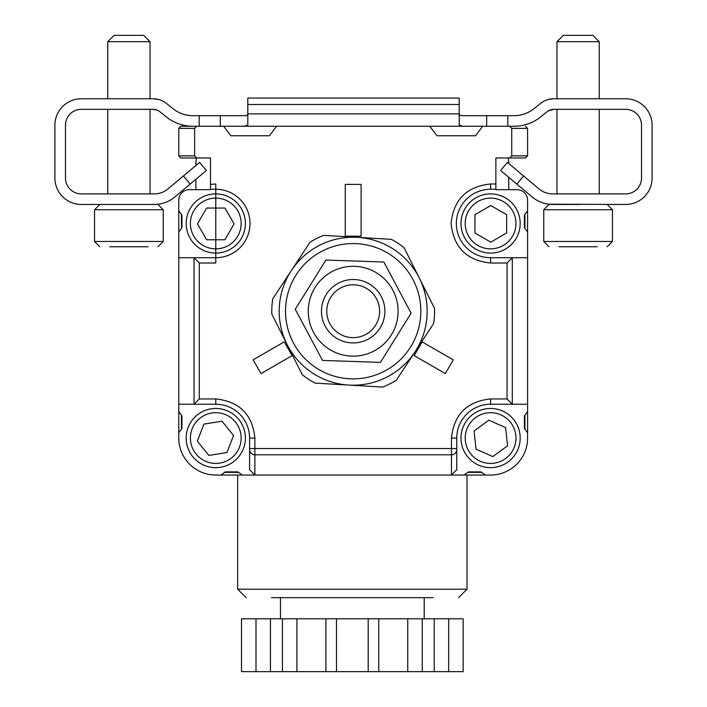 <?xml version="1.0" encoding="UTF-8"?>
<svg xmlns="http://www.w3.org/2000/svg" width="707" height="707" viewBox="0 0 707 707"><rect width="100%" height="100%" fill="white"/><g stroke="black" fill="none" stroke-linecap="round" stroke-linejoin="round"><path stroke-width="1.06" d="M279.318 306.9A73.988 73.988 0 0 1 393.852 249.412A73.988 73.988 0 0 1 386.367 377.344A73.988 73.988 0 0 1 279.318 306.9M272.734 298.875L310.011 242.227A81.385 81.385 0 0 1 323.656 235.378L391.351 239.337A81.385 81.385 0 0 1 404.095 247.733L434.513 308.332A81.385 81.385 0 0 1 433.63 323.567L396.344 380.216A81.385 81.385 0 0 1 382.708 387.065L315.013 383.106A81.385 81.385 0 0 1 302.26 374.71L271.842 314.111A81.385 81.385 0 0 1 272.734 298.875M321.526 309.366A31.709 31.709 0 0 1 370.609 284.735A31.709 31.709 0 0 1 367.401 339.563A31.709 31.709 0 0 1 321.526 309.366M326.802 309.675A26.424 26.424 0 0 1 367.711 289.145A26.424 26.424 0 0 1 365.033 334.835A26.424 26.424 0 0 1 326.802 309.675M285.646 307.271A67.642 67.642 0 0 1 390.37 254.714A67.642 67.642 0 0 1 383.521 371.679A67.642 67.642 0 0 1 285.646 307.271M376.937 273.096A44.921 44.921 0 0 0 308.287 309.71A44.921 44.921 0 0 0 374.321 350.858A44.921 44.921 0 0 0 376.937 273.096M383.839 262.014L325.892 260.07L295.243 309.277L322.525 360.429L380.463 362.373L411.12 313.166L383.839 262.014M459.197 125.033L459.965 125.943M460.752 115.683L459.197 114.357L459.197 109.497L459.197 114.357L460.752 115.683L459.197 114.357L460.752 115.683L486.681 115.683L486.681 126.253M246.248 115.683L247.803 114.357L246.248 115.683L247.803 114.357L247.803 109.497L247.803 114.357L246.248 115.683L192.861 115.683A31.709 31.709 0 0 1 173.056 108.728L166.392 103.399L173.056 108.728A31.709 31.709 0 0 0 192.861 115.683M509.517 126.253L244.489 126.253L247.803 124.962L244.489 126.253L276.552 126.253L269.411 135.762L230.835 135.762L223.704 126.253L276.552 126.253L223.704 126.253L244.489 126.253L247.803 124.962L247.803 114.357M556.966 41.695L563.311 35.35L592.908 35.35L599.244 41.695L556.966 41.695L556.966 98.768L553.811 98.768A21.139 21.139 0 0 0 540.608 103.399L533.944 108.728A31.709 31.709 0 0 1 514.139 115.683L486.681 115.683M199.18 126.253L192.861 126.253L199.18 126.253L199.18 115.683M462.511 126.253L429.812 126.253L436.944 135.762L475.528 135.762L482.66 126.253L429.812 126.253L462.511 126.253L459.197 124.962L459.992 125.952M99.298 98.768L81.332 98.768A26.424 26.424 0 0 0 54.907 125.192L54.907 178.04A26.424 26.424 0 0 0 81.332 204.464L154.347 204.464A31.709 31.709 0 0 0 174.726 197.05L206.373 170.493L190.174 184.085L206.373 170.493L199.577 162.398L167.93 188.955A21.139 21.139 0 0 1 154.347 193.895L81.332 193.895A15.854 15.854 0 0 1 65.477 178.04L65.477 125.192A15.854 15.854 0 0 1 81.332 109.338L153.189 109.338A10.57 10.57 0 0 1 159.791 111.653L166.454 116.982A42.279 42.279 0 0 0 192.861 126.253M150.034 41.695L107.756 41.695L114.092 35.35L143.689 35.35L150.034 41.695L150.034 98.768L153.189 98.768A21.139 21.139 0 0 1 166.392 103.399M81.332 204.464L99.298 204.464M607.702 204.464L625.668 204.464A26.424 26.424 0 0 0 652.093 178.04L652.093 125.192A26.424 26.424 0 0 0 625.668 98.768L607.702 98.768M540.546 116.982L547.209 111.653A10.57 10.57 0 0 1 553.811 109.338A10.57 10.57 0 0 0 547.209 111.653L540.546 116.982A42.279 42.279 0 0 1 514.139 126.253L507.82 126.253L507.82 115.683M553.811 109.338L548.508 110.76L553.811 109.338L625.668 109.338A15.854 15.854 0 0 1 641.523 125.192L641.523 178.04A15.854 15.854 0 0 1 625.668 193.895L552.653 193.895A21.139 21.139 0 0 1 539.07 188.955L507.423 162.398L523.613 175.99L507.423 162.398L500.627 170.493L532.274 197.05A31.709 31.709 0 0 0 552.653 204.464L556.966 204.464M150.034 204.464L157.449 204.314M81.332 98.768L153.189 98.768L158.492 99.448L154.046 98.786M625.668 98.768L553.811 98.768L548.508 99.448L552.954 98.786M548.508 204.19L625.668 204.464M548.508 193.488L549.56 193.665M220.319 126.253L220.319 115.683M459.197 104.503L459.197 98.061L247.803 98.061L247.803 104.503L459.197 104.503L459.197 124.962L459.197 114.357M533.944 108.728A31.709 31.709 0 0 1 514.139 115.683M157.122 110.098L153.189 109.338A10.57 10.57 0 0 1 159.791 111.653L166.454 116.982M54.907 125.192L54.907 178.04M167.93 188.955A21.139 21.139 0 0 1 154.347 193.895M81.332 193.895A15.854 15.854 0 0 1 65.477 178.04M65.477 125.192A15.854 15.854 0 0 1 81.332 109.338M625.668 109.338A15.854 15.854 0 0 1 641.523 125.192M641.523 178.04A15.854 15.854 0 0 1 625.668 193.895M523.613 175.99L516.826 184.085L532.274 197.05M652.093 178.04L652.093 125.192M247.803 104.503L247.803 124.962M154.347 204.464L158.492 204.19M553.811 98.768L548.508 99.448L553.811 98.768M109.735 246.743L148.055 246.743M107.756 41.695L107.756 98.768L107.756 41.695L114.092 35.35M580.12 204.464L552.653 204.464M558.99 246.743L597.221 246.743M586.518 246.743L567.403 246.743M448.662 618.802L463.156 618.802L463.156 671.65L448.662 671.65L448.662 618.802L434.222 618.802L434.222 671.65L407.745 671.65L407.745 618.802L434.222 618.802M256.005 618.802L256.005 671.65L241.511 671.65L241.511 618.802L407.745 618.802M422.238 618.802L422.238 671.65M407.745 671.65L378.758 671.65L378.758 618.802M368.188 618.802L368.188 671.65L336.479 671.65L336.479 618.802M325.909 618.802L325.909 671.65L296.922 671.65L296.922 618.802M296.922 671.65L282.429 671.65L282.429 618.802M282.429 671.65L270.445 671.65L270.445 618.802M434.222 671.65L448.662 671.65M368.188 671.65L378.758 671.65M325.909 671.65L336.479 671.65M256.005 671.65L270.445 671.65M474.079 430.996L488.855 420.188L505.602 427.576L507.582 445.781L492.806 456.589L476.058 449.201L474.079 430.996M511.064 423.078A25.364 25.364 0 0 1 493.327 463.279A25.364 25.364 0 0 1 467.38 427.815A25.364 25.364 0 0 1 511.064 423.078M514.475 420.585A29.597 29.597 0 0 1 493.778 467.477A29.597 29.597 0 0 1 463.509 426.109A29.597 29.597 0 0 1 514.475 420.585M253.106 359.845L261.033 373.579L292.159 355.603L284.232 341.879L253.106 359.845M445.33 373.579L453.258 359.845L422.132 341.879L414.205 355.603L445.33 373.579M361.109 184.386L345.255 184.386L345.255 236.182L361.109 236.182L361.109 184.386M196.846 157.961L194.637 155.849L178.783 155.849L180.895 157.961L210.492 157.961L210.492 189.67L189.352 189.67A10.57 10.57 0 0 0 178.783 200.24L178.783 210.81L181.946 215.034L181.946 227.716L178.783 231.949L178.783 257.728L215.776 257.728L193.974 257.728L199.303 263.013L215.776 263.013L215.776 257.728A34.236 34.236 0 0 0 250.004 223.492A34.236 34.236 0 0 0 215.776 189.255A34.236 34.236 0 0 1 250.004 223.492A34.236 34.236 0 0 1 215.776 257.728M512.389 257.728L490.587 257.728L490.587 263.013L507.06 263.013L512.389 257.728L527.581 257.728L527.581 231.949L524.408 227.716L524.408 215.034L527.581 210.81L527.581 200.24A10.57 10.57 0 0 0 517.011 189.67L495.872 189.67L495.872 157.961L525.469 157.961L509.517 157.961M527.581 411.633L527.581 438.057L527.581 432.772L524.408 428.548L524.408 415.857L527.581 411.633L527.581 404.236L490.587 404.236L512.389 404.236L507.06 398.951L490.587 398.951L490.587 404.236A33.821 33.821 0 0 0 456.766 438.057A33.821 33.821 0 0 1 490.587 404.236M456.766 469.695L456.766 448.538L456.766 469.695L451.481 475.051L464.163 475.051L468.388 471.878L481.078 471.878L485.302 475.051L490.587 475.051A36.994 36.994 0 0 0 527.581 438.057M215.776 475.051L221.061 475.051L225.286 471.878L237.967 471.878L242.201 475.051L254.882 475.051L215.776 475.051A36.994 36.994 0 0 1 178.783 438.057L178.783 411.633L181.946 415.857L181.946 428.548L178.783 432.772M215.776 398.951C239.39 401.399 252.426 414.435 254.882 438.057L249.598 438.057A33.821 33.821 0 0 0 215.776 404.236L215.776 398.951L199.303 398.951L193.974 404.236L215.776 404.236A33.821 33.821 0 0 1 249.598 438.057L249.598 469.695L254.882 475.051L254.882 454.795L451.481 454.795L451.481 475.051L254.882 475.051M193.974 404.236L178.783 404.236L178.783 257.728L193.974 257.728M249.598 438.057L249.598 469.695M178.783 404.236L178.783 411.633M456.766 449.581A5.285 5.214 180 0 1 451.481 454.795L451.481 448.538L456.766 448.538L456.766 438.057L451.481 438.057C453.929 414.443 466.965 401.408 490.587 398.951M527.581 257.728L527.581 404.236L512.389 404.236M509.597 126.253L511.727 128.365L527.581 128.365L525.469 126.253L527.581 128.365L527.581 155.849L525.469 157.961L527.581 155.849L511.727 155.849L509.597 157.961M196.846 126.253L180.895 126.253L178.783 128.365L194.637 128.365L196.767 126.253L180.895 126.253L178.783 128.365L178.783 155.849M210.492 189.255L215.776 189.255L215.776 183.97L215.776 263.013M490.587 263.013C466.726 260.53 453.549 247.362 451.066 223.492C453.549 199.63 466.717 186.454 490.587 183.97L490.587 189.255A34.236 34.236 0 0 0 456.351 223.492A34.236 34.236 0 0 0 490.587 257.728A34.236 34.236 0 0 1 456.351 223.492A34.236 34.236 0 0 1 490.587 189.255L495.872 189.255L495.872 184.386M223.704 126.253L196.767 126.253M194.637 128.365L194.637 155.849M210.492 184.386L215.776 183.97M511.727 155.849L511.727 128.365M456.766 448.538L456.766 466.514M249.598 466.514L249.598 448.538L254.882 448.538L254.882 454.795A5.285 5.214 0 0 1 249.598 449.581M508.094 157.961A21.139 21.139 0 0 1 508.766 163.246L508.766 163.529M508.766 177.324L508.766 189.67M433.188 597.662L271.47 597.662M195.901 189.67L195.901 179.286M195.901 165.482L195.901 163.246A21.139 21.139 0 0 1 196.573 157.961M246.107 597.662L237.649 589.205L467.018 589.205L467.018 475.051M189.352 189.67L210.492 189.67M181.46 415.212L181.46 429.193M181.46 214.389L181.46 228.37M178.783 231.949L178.783 200.24M467.742 472.364L481.723 472.364M224.64 472.364L238.621 472.364M485.302 475.051L451.481 475.051M524.894 228.37L524.894 214.389M524.894 429.193L524.894 415.212M527.581 210.81L527.581 231.949M495.872 189.67L517.011 189.67M506.654 232.983L490.808 242.156L474.945 233.018L474.927 214.707L490.773 205.543L506.636 214.681L506.654 232.983M512.548 210.792A25.364 25.364 0 0 1 490.614 248.855A25.364 25.364 0 0 1 468.608 210.827A25.364 25.364 0 0 1 512.548 210.792M516.207 208.671A29.597 29.597 0 0 1 490.614 253.088A29.597 29.597 0 0 1 464.941 208.715A29.597 29.597 0 0 1 516.207 208.671M208.901 455.414L197.377 441.186L203.925 424.094L222.007 421.222L233.54 435.45L226.982 452.542L208.901 455.414M231.746 457.765A25.364 25.364 0 0 1 190.722 442.034A25.364 25.364 0 0 1 224.853 414.373A25.364 25.364 0 0 1 231.746 457.765M234.406 461.052A29.597 29.597 0 0 1 186.542 442.697A29.597 29.597 0 0 1 226.373 410.422A29.597 29.597 0 0 1 234.406 461.052M224.923 239.761L206.621 239.761L197.465 223.898L206.621 208.044L224.923 208.044L234.079 223.898L224.923 239.761M241.14 223.492A25.364 25.364 0 0 1 203.086 245.462A25.364 25.364 0 0 1 203.086 201.522A25.364 25.364 0 0 1 241.14 223.492M245.373 223.492A29.597 29.597 0 0 1 200.974 249.12A29.597 29.597 0 0 1 200.974 197.863A29.597 29.597 0 0 1 245.373 223.492M183.387 175.99L190.174 184.085M459.197 113.871L247.803 113.871M94.544 209.749L163.246 209.749L157.961 204.464L163.246 209.749L163.246 241.458L157.961 246.743L163.246 241.458L94.544 241.458L94.544 209.749L99.828 204.464L94.544 209.749L94.544 241.458L99.828 246.743L94.544 241.458M543.754 209.749L612.456 209.749L607.172 204.464L612.456 209.749L612.456 241.458L607.172 246.743L612.456 241.458L543.754 241.458L549.039 246.743L543.754 241.458L543.754 209.749L549.039 204.464L543.754 209.749M194.054 257.763L194.054 404.192M512.31 404.192L512.31 257.763M199.303 263.013L199.303 398.951M254.882 438.057L254.882 448.538L451.481 448.538L451.481 438.057M507.06 398.951L507.06 263.013M490.587 183.97L495.872 183.97M107.756 109.338L107.756 193.895L107.756 109.338M150.034 109.338L150.034 193.895M556.966 109.338L556.966 193.895M599.244 41.695L599.244 98.768M599.244 109.338L599.244 193.895M280.458 597.662L280.458 618.802M424.209 597.662L424.209 618.802M467.018 589.205L458.56 597.662M237.649 589.205L237.649 475.051"/></g></svg>
